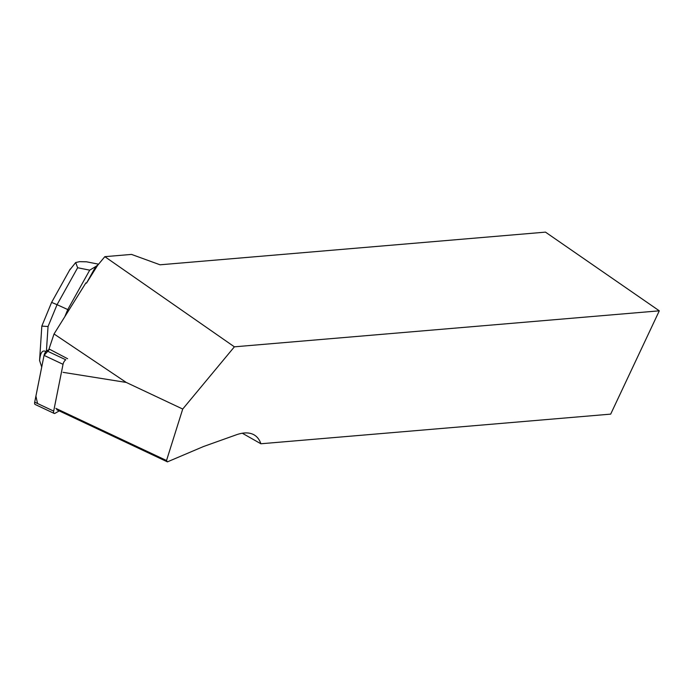 <?xml version="1.0" encoding="UTF-8"?>
<svg xmlns="http://www.w3.org/2000/svg" width="694" height="694" viewBox="0 0 694 694"><rect width="100%" height="100%" fill="white"/><g stroke="black" fill="none" stroke-linecap="round" stroke-linejoin="round"><path stroke-width="1.04" d="M54.123 413.407L35.151 404.463A3.852 1.605 -64.8 0 1 34.7 402.173L44.052 355.371A3.852 1.605 -64.8 0 1 46.81 350.843L65.791 359.787A3.852 1.605 115.2 0 0 63.033 364.315L53.681 411.117A3.852 1.605 115.2 0 0 54.123 413.407A3.852 1.605 115.2 0 0 55.095 413.268L59.25 410.9M46.81 350.843L49.586 349.256L44.052 355.389L35.915 396.109L37.545 403.518M242.31 433.23L260.892 443.77L610.685 414.127L659.3 310.825L545.484 232.134L160.062 264.796L131.513 254.412L104.837 256.667L234.381 346.827L182.722 409.044L126.23 382.429L54.037 333.97L49.022 348.961L67.604 358.737M54.037 333.97L85.9 282.883L86.498 283.161L97.542 265.455L104.837 256.667M260.892 443.77C259.365 439.25 256.78 436.11 253.119 434.357C248.626 432.293 243.03 432.44 236.333 434.8L203.429 446.554L167.41 461.866L166.525 460.521L182.722 409.044M63.05 372.34L126.23 382.429M166.525 460.521L55.85 408.376M659.3 310.825L234.381 346.827M167.41 461.866L56.735 409.712M64.82 316.69L67.752 309.559L68.914 310.114M70.172 269.099L51.608 302.393L57.055 304.683L77.641 267.745L89.717 270.157L95.772 266.522L86.498 283.161M89.717 270.157L67.752 309.559L57.055 304.683L48.042 326.518L41.831 326.102M95.772 266.522L98.045 264.839M41.718 367.048L39.575 360.507C40.356 352.621 42.473 349.646 45.925 351.589M98.591 264.188L86.542 261.803L79.619 261.664L75.672 262.54L69.495 270.296M77.641 267.745L75.672 262.54M39.575 360.507L41.822 326.171M63.033 364.315L44.052 355.371M34.7 402.173L53.681 411.117M46.42 351.112L48.042 326.518M51.608 302.393L41.848 326.05"/></g></svg>
